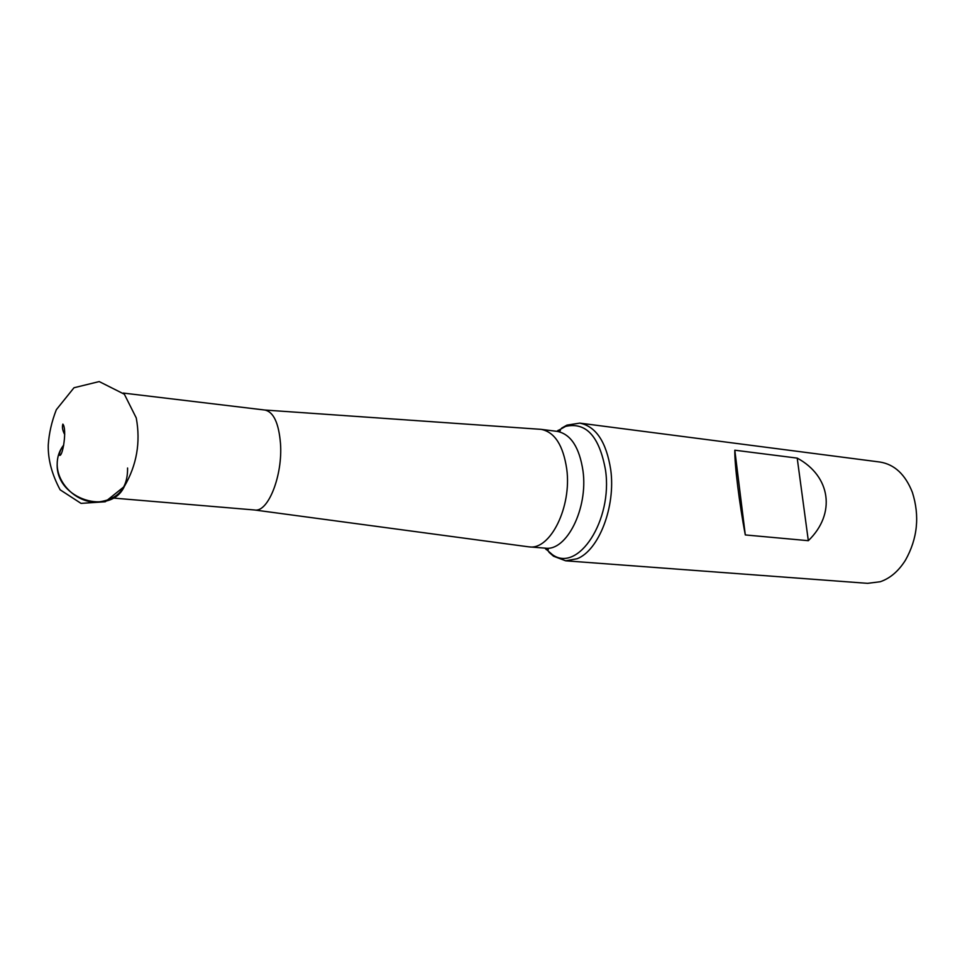 <?xml version="1.0" encoding="UTF-8"?>
<svg xmlns="http://www.w3.org/2000/svg" width="965" height="965" viewBox="0 0 965 965"><rect width="100%" height="100%" fill="white"/><g stroke="black" fill="none" stroke-linecap="round" stroke-linejoin="round"><path stroke-width="1.45" d="M264.76 410.029L264.989 410.053C273.59 412.007 278.752 423.104 280.477 443.333C282.89 475.275 268.173 512.524 254.784 510.003L254.555 509.978M561.618 428.146L566.913 425.143L579.748 423.116C595.996 426.397 606.322 441.922 610.724 469.714C615.863 506.541 598.843 550.472 577.094 558.747L565.683 560.81L553.524 556.214L548.952 552.221M546.974 549.978L545.587 548.18M557.505 431.415L559.23 429.932M556.757 431.331L565.611 426.385C586.105 421.802 599.41 436.397 605.525 470.172C612.92 520.231 578.107 573.114 552.511 554.742L544.839 548.12M539.978 429.268L541.22 429.377C554.718 432.115 563.222 445.372 566.757 469.159C571.883 506.915 550.303 550.219 529.218 546.878L527.976 546.745M565.683 560.81L867.583 583.343L880.249 581.738C890.116 578.361 898.499 571.208 905.423 560.243C917.558 538.603 919.874 515.961 912.359 492.307C905.315 474.491 894.519 464.394 879.959 462.042L579.748 423.116M797.211 458.11C830.72 476.119 836.257 513.742 808.32 540.69L745.306 534.936C739.371 504.032 734.474 464.189 734.811 450.209L797.211 458.11L808.32 540.69M734.811 450.209L745.306 534.936M124.328 486.457C136.753 465.13 140.733 442.296 136.258 417.954L124.364 394.227L99.202 381.573L73.991 387.749L56.332 409.703C51.7 421.572 49.01 433.357 48.25 445.058C47.936 459.497 51.893 474.418 60.132 489.81L81.036 503.38L105.294 501.764L124.328 486.457C110.854 516.384 56.103 499.291 57.176 464.515C57.14 457.084 59.311 450.607 63.69 445.058C59.311 450.595 57.128 457.084 57.176 464.515C57.297 483.562 75.777 501.728 95.342 502.258C117.127 500.582 127.863 489.159 127.573 468.013M545.973 549.399L547.831 550.231C548.856 549.531 548.011 548.844 545.273 548.144C566.539 551.485 588.228 508.483 583.005 470.968C579.41 447.314 570.81 434.129 557.203 431.379C560.014 431.258 560.979 430.752 560.11 429.859L558.132 430.306M112.507 498L254.784 510.003M123.231 393.057L264.989 410.053M553.524 556.214L552.511 554.742M566.913 425.143L565.611 426.385M529.218 546.878L545.273 548.144M541.22 429.377L557.203 431.379M254.615 509.99L528.555 546.817M264.82 410.029L540.545 429.316M63.606 445.504C60.554 449.388 59.239 452.681 59.673 455.359C62.942 456.24 67.116 428.822 62.858 424.118C61.941 427.025 62.556 430.511 64.727 434.588"/></g></svg>
